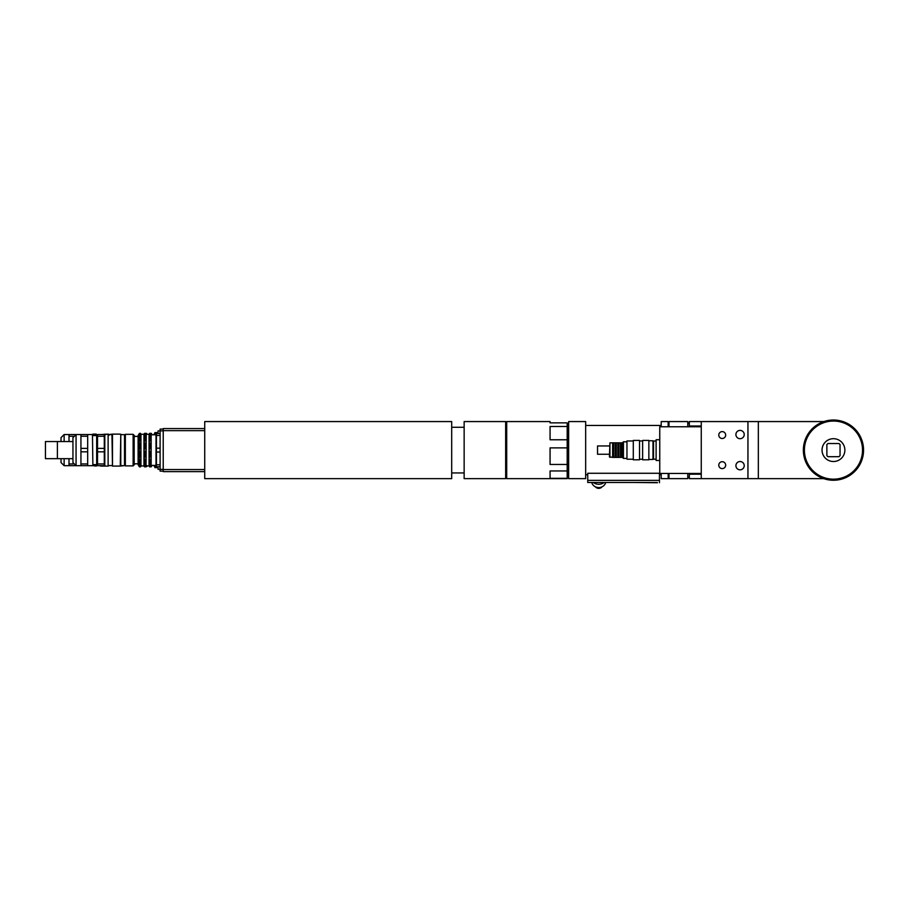 <?xml version="1.0" encoding="UTF-8"?>
<svg xmlns="http://www.w3.org/2000/svg" width="909" height="909" viewBox="0 0 909 909"><rect width="100%" height="100%" fill="white"/><g stroke="black" fill="none" stroke-linecap="round" stroke-linejoin="round"><path stroke-width="1.36" d="M659.752 460.488L656.116 460.488L656.116 439.729L659.752 439.729M656.116 459.193L653.526 459.193L653.526 441.024L656.116 441.024M701.259 426.003L689.329 426.003L689.329 421.571L747.948 421.571L747.948 478.645L758.333 478.645L758.333 421.571L747.948 421.571M758.333 421.571L823.906 421.571A30.088 30.088 0 0 1 863.55 450.103A30.088 30.088 0 0 1 804.056 456.534A30.088 30.088 0 0 1 823.906 421.571M747.948 478.645L689.329 478.645L689.329 474.214L701.259 474.214M689.329 426.003L689.329 426.764M689.329 473.453L689.329 474.214M823.906 478.645L758.333 478.645M725.666 435.059A3.454 3.454 0 0 1 720.496 438.047A3.454 3.454 0 0 1 720.496 432.07A3.454 3.454 0 0 1 725.666 435.059M725.666 465.158A3.454 3.454 0 0 1 720.496 468.146A3.454 3.454 0 0 1 720.496 462.17A3.454 3.454 0 0 1 725.666 465.158M744.221 434.547A4.147 4.147 0 0 1 737.994 438.138A4.147 4.147 0 0 1 737.994 430.946A4.147 4.147 0 0 1 744.221 434.547M744.221 465.669A4.147 4.147 0 0 1 737.994 469.271A4.147 4.147 0 0 1 737.994 462.079A4.147 4.147 0 0 1 744.221 465.669M687.772 473.453L687.772 478.645L668.99 478.645L668.99 473.453M668.99 426.764L668.99 421.571L687.772 421.571L687.772 426.764M701.259 478.645L701.259 421.571M701.259 426.764L659.752 426.764L659.752 473.453L701.259 473.453M840.052 455.659L839.007 456.693L827.906 456.693L826.872 455.659L826.872 444.558L827.906 443.524L839.007 443.524L840.052 444.558L840.052 455.659M844.87 450.103A11.419 11.419 0 0 1 827.747 459.988A11.419 11.419 0 0 1 827.747 440.217A11.419 11.419 0 0 1 844.87 450.103M862.516 450.103A29.054 29.054 0 0 1 818.929 475.271A29.054 29.054 0 0 1 818.929 424.946A29.054 29.054 0 0 1 862.516 450.103M587.737 480.361L587.737 473.271L659.445 473.271L659.445 480.361L587.737 480.361L587.737 482.474L657.377 482.474M633.493 482.474L657.377 482.724M659.445 482.724L659.445 474.748L661.207 474.748M659.445 480.361L659.445 482.474M661.207 473.453L661.207 478.645L668.16 478.645L668.16 473.453M668.16 426.764L668.16 421.571L661.207 421.571L661.207 426.764M585.657 478.645L585.657 421.571L568.648 421.571L568.648 478.645L585.657 478.645M160.109 433.502L156.439 433.502L156.439 466.715L160.109 466.715M156.018 433.502L156.018 466.715M156.439 464.783L160.109 464.783M160.109 452.034L156.439 452.034M156.439 448.171L160.109 448.171M160.109 435.434L156.439 435.434M158.041 432.582L154.928 432.582L154.928 434.797M154.928 465.408L154.928 467.635L158.041 467.635M152.155 434.797L151.337 433.377L151.337 434.332M151.337 465.885L150.814 466.715M151.962 465.669L151.337 466.715M147.042 434.286L146.519 433.377L146.519 434.286M146.519 465.931L145.713 466.715M147.144 465.669L146.519 466.715M153.769 434.797L154.587 433.377L154.587 434.797M154.587 465.408L154.587 466.715L153.962 465.669M158.041 466.715L158.041 469.305L160.109 469.305L160.109 471.123L163.222 471.123M160.109 430.911L158.041 430.911L158.041 433.502M163.222 430.866L160.109 430.866L160.109 469.351L163.222 469.351M163.222 429.093L160.109 429.093L160.109 430.866M204.73 428.571L163.222 428.571L163.222 471.635L204.73 471.635M204.73 430.65L163.222 430.65M204.73 469.567L163.222 469.567M567.193 478.339L550.07 478.339L550.07 470.964L567.193 470.964L567.193 478.645L506.699 478.645L506.699 421.571L550.07 421.571L550.07 422.867L567.193 422.867L567.193 439.774L550.07 439.774L550.07 426.48L567.193 426.48M567.193 464.465L550.07 464.465L550.07 447.876L567.193 447.876L567.193 470.964M567.193 447.876L567.193 439.774M567.193 476.055L568.33 476.055L568.33 424.162L567.193 424.162M464.147 450.103L464.147 421.571L505.654 421.571L505.654 478.645L464.147 478.645L464.147 450.103M451.693 450.103L451.693 421.571L204.73 421.571L204.73 478.645L451.693 478.645L451.693 450.103M595.418 486.815A4.147 3.897 -0 0 0 602.053 486.815M605.758 482.474A7.261 6.829 180 0 1 591.714 482.474M108.853 435.4L108.33 434.65M100.547 434.547L108.33 434.127M100.547 466.09L108.33 466.09M64.13 441.547L64.13 434.547L61.017 437.661L61.017 441.547L45.45 441.547L45.45 458.67L57.381 458.67L57.381 441.547L72.947 441.547M61.017 458.67L61.017 462.556L64.13 465.669L75.754 465.658M87.684 436.252L87.684 448.398L80.935 448.398L80.935 436.252L87.684 436.252L87.684 434.547L69.004 434.547L69.004 436.252L73.277 436.252M73.277 463.954L69.004 463.954L69.004 458.67M69.004 441.547L69.004 436.252M85.605 434.547L92.354 434.547M69.004 463.954L69.004 465.669M92.457 434.547L92.877 465.669L76.061 465.669L76.061 434.547L72.947 437.661L72.947 462.556L76.061 465.669M92.354 465.567L96.195 466.09L96.195 464.635M92.877 434.127L96.195 434.127L96.195 435.581M120.477 434.332L122.238 434.65M122.238 465.567L120.477 465.885M134.168 436.07L135.725 436.411M135.725 463.806L134.168 464.135M120.783 434.65L120.261 466.09L124.522 465.567L124.522 434.65L120.783 434.65L120.783 465.567M108.853 434.65L111.966 434.65L112.489 466.09L112.489 434.127L120.261 434.127M112.489 466.09L120.261 466.09M151.121 463.385L151.121 464.681L149.246 464.681L149.246 463.385L151.121 463.385M146.019 463.385L146.019 464.681L144.145 464.681L144.145 463.385L146.019 463.385M151.121 464.681L150.701 465.431L149.246 464.681M146.019 464.681L145.599 465.431L144.145 464.681M140.918 464.681L139.463 465.431L139.043 463.385L140.918 463.385L140.918 464.681L139.043 464.681M151.121 457.022L151.121 459.272L149.246 459.272L149.246 457.022L151.121 457.022M146.019 457.022L146.019 459.272L144.145 459.272L144.145 457.022L146.019 457.022M151.121 459.272L150.701 459.852L149.246 459.272M146.019 459.272L145.599 459.852L144.145 459.272M140.918 459.272L139.463 459.852L139.043 457.022L140.918 457.022L140.918 459.272L139.043 459.272M151.121 448.807L151.121 451.409L149.246 451.409L149.246 448.807L151.121 448.807L149.246 448.807M146.019 448.807L146.019 451.409L144.145 451.409L144.145 448.807L146.019 448.807L144.145 448.807M151.121 451.409L149.246 451.409M146.019 451.409L144.145 451.409M140.918 451.409L139.043 451.409L139.463 448.557L140.918 448.807L140.918 451.409L139.043 451.409M140.918 448.807L139.043 448.807M151.121 440.945L151.121 443.194L149.246 443.194L149.246 440.945L150.701 440.365L151.121 440.945L149.246 440.945M146.019 440.945L146.019 443.194L144.145 443.194L144.145 440.945L145.599 440.365L146.019 440.945L144.145 440.945M140.918 443.194L139.043 443.194L139.463 440.365L140.918 440.945L140.918 443.194M140.918 440.945L139.043 440.945M151.121 435.525L151.121 436.831L149.246 436.831L149.667 434.786L150.701 434.786L151.121 435.525L149.246 435.525M146.019 435.525L146.019 436.831L144.145 436.831L144.565 434.786L145.599 434.786L146.019 435.525L144.145 435.525M140.918 436.831L139.043 436.831L139.463 434.786L140.497 434.786L140.918 436.831M140.918 435.525L139.043 435.525M151.121 434.025L149.667 433.32L150.701 433.32L150.701 434.786M146.054 466.192L146.201 434.286L149.065 434.286L149.667 433.32L149.667 434.786M146.019 434.025L144.565 433.32L143.963 434.286L143.963 465.931L144.565 466.896L146.019 466.192M140.918 434.025L139.463 433.32L138.111 435.581L138.111 464.635L139.463 466.896L140.918 466.192M140.497 433.32L140.497 434.786M139.463 433.32L139.463 434.786M140.497 436.343L140.497 440.365M139.463 436.343L139.463 440.365M140.497 443.058L140.497 448.557M139.463 443.058L139.463 448.557M140.497 451.659L140.497 457.159M139.463 451.659L139.463 457.159M140.497 459.852L140.497 463.874M139.463 459.852L139.463 463.874M139.463 465.431L139.463 466.896M140.497 465.431L140.497 466.896M145.599 433.32L145.599 434.786M144.565 433.32L144.565 434.786M145.599 436.343L145.599 440.365M144.565 436.343L144.565 440.365M145.599 443.058L145.599 448.557M144.565 443.058L144.565 448.557M145.599 451.659L145.599 457.159M144.565 451.659L144.565 457.159M145.599 459.852L145.599 463.874M144.565 459.852L144.565 463.874M144.565 465.431L144.565 466.896M145.599 465.431L145.599 466.896M150.701 436.343L150.701 440.365M149.667 436.343L149.667 440.365M150.701 443.058L150.701 448.557M149.667 443.058L149.667 448.557M150.701 451.659L150.701 457.159M149.667 451.659L149.667 457.159M150.701 459.852L150.701 463.874M149.667 459.852L149.667 463.874M149.667 465.431L149.667 466.896L151.121 466.192M150.701 465.431L150.701 466.896M149.065 434.286L149.065 465.931L149.667 466.896M140.952 434.025L140.952 466.192M151.155 434.025L151.155 466.192M133.134 434.332L133.134 465.885L134.168 464.84L134.168 435.377L133.134 434.332L125.351 434.332L125.351 465.885L133.134 465.885M141.1 465.931L143.963 465.931M146.201 465.931L149.065 465.931M151.598 465.408L155.962 465.408M80.935 451.818L87.684 451.818L87.684 463.954L80.935 463.954L80.935 448.398M97.536 463.954L97.536 465.669L104.285 465.669L104.285 463.954L97.536 463.954L97.536 451.818L104.285 451.818L104.285 463.954M97.536 436.252L97.536 434.547L104.285 434.547L104.285 448.398L97.536 448.398L97.536 436.252L104.285 436.252M104.285 448.398L104.285 451.818M97.536 451.818L97.536 448.398M87.684 448.398L87.684 451.818M87.684 463.954L87.684 465.669M76.061 434.547L80.935 434.547L80.935 436.252M96.672 434.547L96.672 465.669M80.935 463.954L80.935 465.669M92.877 464.635L96.502 464.635M104.808 434.127L104.808 466.09L108.126 466.09L108.126 434.127L104.285 434.65M108.126 465.567L111.966 465.567M125.351 434.332L125.351 465.885M134.168 463.806L138.111 463.806M648.856 459.443L653.003 459.443L653.003 440.774L648.856 440.774M648.856 459.806L648.856 440.411L642.629 440.411L642.629 459.806L648.856 459.806M642.629 459.227L639.516 459.227M639.516 459.806L639.516 440.411L633.289 440.411L633.289 459.806L639.516 459.806M633.289 459.227L626.96 459.227L626.96 440.979L633.289 440.979M609.939 457.375L609.939 442.842L609.428 456.852L612.643 457.375L612.643 442.842L609.939 442.842M626.96 458.409L623.438 458.409L623.438 441.808L626.96 441.808M623.438 458.409L622.392 457.375L622.392 442.842L623.438 441.808M622.392 457.375L621.461 457.375L621.461 442.842L612.643 442.842M621.461 457.375L620.427 457.375L620.427 442.842M620.427 457.375L618.87 457.375L618.87 442.842M618.87 457.375L617.825 457.375L617.825 442.842M617.825 457.375L616.268 457.375L616.268 442.842M616.268 457.375L615.234 457.375L615.234 442.842M615.234 457.375L613.677 457.375L613.677 442.842M613.677 457.375L612.643 457.375M609.428 454.261L597.543 454.261L597.543 445.955L609.428 445.955M604.212 482.474A8.817 8.283 180 0 1 593.259 482.474M64.13 465.669L64.13 458.67M689.329 423.128L687.772 423.128M689.329 477.089L687.772 477.089M668.99 425.719L668.16 425.719M668.99 474.498L668.16 474.498M661.207 425.457L585.657 425.457M587.737 474.748L585.657 474.748M150.746 433.377L151.337 433.377M145.645 433.377L146.519 433.377M505.654 477.089L506.699 477.089M505.654 423.128L506.699 423.128M451.693 472.941L464.147 472.941M451.693 427.275L464.147 427.275M604.28 482.474L593.191 482.474M64.13 434.547L69.004 434.547M108.126 434.65L112.489 434.127M72.947 458.67L57.381 458.67M141.1 434.286L143.963 434.286M151.598 434.797L155.962 434.797M87.684 434.547L92.877 434.547M92.877 435.581L96.502 435.581M134.168 436.411L138.111 436.411M642.629 440.979L639.516 440.979M622.392 442.842L621.461 442.842"/></g></svg>

